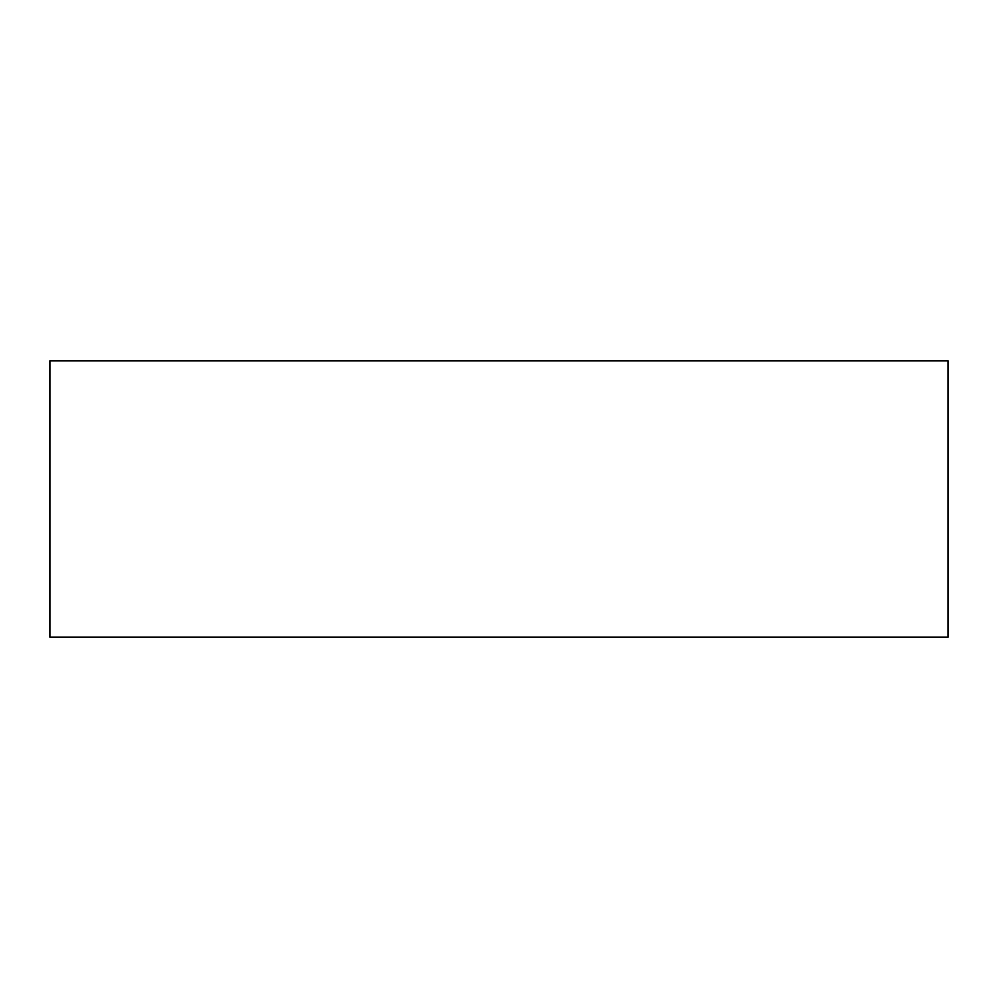<?xml version="1.0" encoding="UTF-8"?>
<svg xmlns="http://www.w3.org/2000/svg" width="998" height="998" viewBox="0 0 998 998"><rect width="100%" height="100%" fill="white"/><g stroke="black" fill="none" stroke-linecap="round" stroke-linejoin="round"><path stroke-width="1.5" d="M948.1 637.186L49.9 637.186L49.9 360.814L948.1 360.814L948.1 637.186"/></g></svg>

